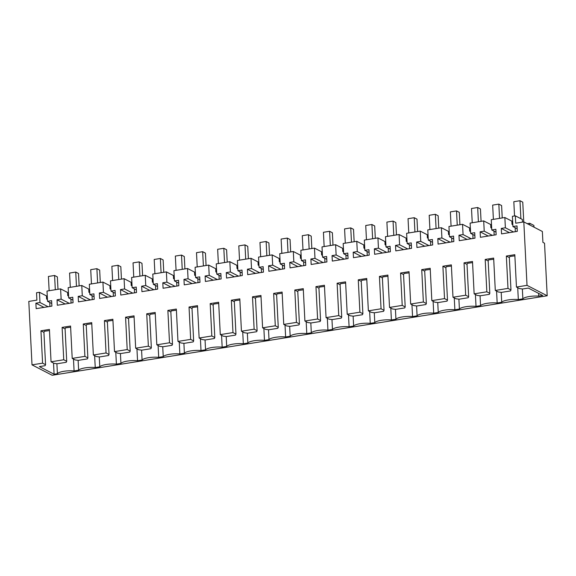 <?xml version="1.0" encoding="UTF-8"?>
<svg xmlns="http://www.w3.org/2000/svg" width="576" height="576" viewBox="0 0 576 576"><rect width="100%" height="100%" fill="white"/><g stroke="black" fill="none" stroke-linecap="round" stroke-linejoin="round"><path stroke-width="0.86" d="M523.814 221.904L515.714 223.207L515.34 215.834L512.41 216.31L512.928 226.555L517.025 225.9L517.298 231.365L501.559 233.892L501.278 228.427L505.375 227.772L504.857 217.519L491.256 219.701L491.774 229.954L495.871 229.298L496.145 234.763L480.406 237.29L480.125 231.826L484.222 231.17L483.703 220.918L470.102 223.099L470.621 233.352L474.718 232.697L474.991 238.162L459.245 240.689L458.971 235.224L463.068 234.569L462.55 224.316L448.949 226.498L449.467 236.75L453.557 236.095L453.838 241.56L438.091 244.087L437.818 238.622L441.914 237.967L441.389 227.714L427.795 229.896L428.314 240.149L432.403 239.494L432.684 244.958L416.938 247.486L416.664 242.021L420.754 241.366L420.235 231.113L406.634 233.294L407.16 243.547L411.25 242.892L411.53 248.357L395.784 250.884L395.51 245.419L399.6 244.764L399.082 234.511L385.481 236.693L385.999 246.946L390.096 246.29L390.377 251.755L374.63 254.282L374.357 248.818L378.446 248.155L377.928 237.91L364.327 240.091L364.846 250.344L368.942 249.689L369.216 255.154L353.477 257.681L353.196 252.216L357.293 251.554L356.774 241.308L343.174 243.49L343.692 253.742L347.789 253.08L348.062 258.545L332.323 261.079L332.042 255.614L336.139 254.952L335.621 244.706L322.02 246.888L322.538 257.141L326.635 256.478L326.909 261.943L311.17 264.478L310.889 259.013L314.986 258.35L314.467 248.098L300.866 250.286L301.385 260.539L305.482 259.877L305.755 265.342L290.016 267.876L289.735 262.411L293.832 261.749L293.314 251.496L279.713 253.685L280.231 263.938L284.328 263.275L284.602 268.74L268.855 271.267L268.582 265.802L272.678 265.147L272.153 254.894L258.559 257.083L259.078 267.336L263.167 266.674L263.448 272.138L247.702 274.666L247.428 269.201L251.518 268.546L250.999 258.293L237.406 260.482L237.924 270.727L242.014 270.072L242.294 275.537L226.548 278.064L226.274 272.599L230.364 271.944L229.846 261.691L216.245 263.88L216.77 274.126L220.86 273.47L221.141 278.935L205.394 281.462L205.121 275.998L209.21 275.342L208.692 265.09L195.091 267.278L195.61 277.524L199.706 276.869L199.987 282.334L184.241 284.861L183.96 279.396L188.057 278.741L187.538 268.488L173.938 270.67L174.456 280.922L178.553 280.267L178.826 285.732L163.087 288.259L162.806 282.794L166.903 282.139L166.385 271.886L152.784 274.068L153.302 284.321L157.399 283.666L157.673 289.13L141.934 291.658L141.653 286.193L145.75 285.538L145.231 275.285L131.63 277.466L132.149 287.719L136.246 287.064L136.519 292.529L120.78 295.056L120.499 289.591L124.596 288.936L124.078 278.683L110.477 280.865L110.995 291.118L115.092 290.462L115.366 295.927L99.619 298.454L99.346 292.99L103.442 292.334L102.924 282.082L89.323 284.263L89.842 294.516L93.931 293.861L94.212 299.326L78.466 301.853L78.192 296.388L82.289 295.733L81.763 285.48L68.17 287.662L68.688 297.914L72.778 297.259L73.058 302.724L57.312 305.251L57.038 299.786L61.128 299.131L60.61 288.878L47.009 291.06L47.534 301.313L51.624 300.658L51.905 306.122L36.158 308.65L35.885 303.185L39.974 302.522L39.456 292.277L36.526 292.745L36.9 300.118L28.8 301.414L32.011 364.86L52.186 375.278L547.2 295.769L544.536 243.216L542.916 242.381L542.362 231.487L523.814 221.904L527.026 285.35L547.2 295.769M527.234 223.675L529.733 223.272L533.894 225.418L533.981 227.153M527.026 285.35L516.449 287.05L519.43 288.583L522.598 288.994L528.336 288.072L542.686 295.488L538.74 296.122A11.275 2.844 177.1 0 0 522.864 298.85L518.328 299.585A11.275 2.844 177.1 0 0 501.71 302.249L497.174 302.983A11.275 2.844 177.1 0 0 480.557 305.647L476.021 306.374A11.275 2.844 177.1 0 0 459.403 309.046L454.867 309.773A11.275 2.844 177.1 0 0 438.25 312.444L433.714 313.171A11.275 2.844 177.1 0 0 417.089 315.842L412.553 316.57A11.275 2.844 177.1 0 0 395.935 319.241L391.399 319.968A11.275 2.844 177.1 0 0 374.782 322.639L370.246 323.366A11.275 2.844 177.1 0 0 353.628 326.038L349.092 326.765A11.275 2.844 177.1 0 0 332.474 329.436L327.938 330.163A11.275 2.844 177.1 0 0 311.321 332.834L306.785 333.562A11.275 2.844 177.1 0 0 290.167 336.233L285.631 336.96A11.275 2.844 177.1 0 0 269.014 339.631L264.478 340.358A11.275 2.844 177.1 0 0 247.853 343.03L243.324 343.757A11.275 2.844 177.1 0 0 226.699 346.421L222.163 347.155A11.275 2.844 177.1 0 0 205.546 349.819L201.01 350.554A11.275 2.844 177.1 0 0 184.392 353.218L179.856 353.952A11.275 2.844 177.1 0 0 163.238 356.616L158.702 357.343A11.275 2.844 177.1 0 0 142.085 360.014L137.549 360.742A11.275 2.844 177.1 0 0 120.931 363.413L116.395 364.14A11.275 2.844 177.1 0 0 99.778 366.811L95.242 367.538A11.275 2.844 177.1 0 0 78.624 370.21L74.088 370.937A11.275 2.844 177.1 0 0 57.406 373.687L54.094 374.22L39.37 366.61L45.108 365.688L45.569 364.702L43.927 332.338L44.438 331.25L49.471 330.602M32.011 364.86L42.588 363.161L45.569 364.702M42.588 363.161L40.954 330.797L49.414 329.436L51.055 361.8L63.749 359.762L62.107 327.398L70.567 326.045L72.209 358.402L84.902 356.364L83.261 324L91.721 322.646L93.362 355.003L106.056 352.966L104.414 320.602L112.874 319.248L114.516 351.612L127.21 349.567L125.568 317.203L134.028 315.85L135.67 348.214L148.363 346.169L146.722 313.812L155.189 312.451L156.823 344.815L169.517 342.77L167.875 310.414L176.342 309.053L177.977 341.417L190.67 339.379L189.036 307.015L197.496 305.654L199.138 338.018L211.824 335.981L210.19 303.617L218.65 302.256L220.291 334.62L232.978 332.582L231.343 300.218L239.803 298.858L241.445 331.222L254.138 329.184L252.497 296.82L260.957 295.459L262.598 327.823L275.292 325.786L273.65 293.422L282.11 292.061L283.752 324.425L296.446 322.387L294.804 290.023L303.264 288.662L304.906 321.026L317.599 318.989L315.958 286.625L324.425 285.264L326.059 317.628L338.753 315.59L337.111 283.226L345.578 281.866L347.213 314.23L359.906 312.192L358.265 279.828L366.732 278.467L368.366 310.831L381.06 308.794L379.426 276.43L387.886 275.069L389.527 307.433L402.214 305.395L400.579 273.031L409.039 271.678L410.681 304.034L423.374 301.997L421.733 269.633L430.193 268.279L431.834 300.636L444.528 298.598L442.886 266.234L451.346 264.881L452.988 297.245L465.682 295.2L464.04 262.836L472.5 261.482L474.142 293.846L486.835 291.802L485.194 259.445L493.654 258.084L495.295 290.448L507.989 288.403L506.347 256.046L514.814 254.686L516.449 287.05M515.34 215.834L522.338 219.449L522.475 222.12M529.733 223.272L529.826 225.007M522.36 288.965L522.864 298.85M518.328 299.585L517.723 287.705M501.206 292.363L501.71 302.249M496.57 291.103L497.174 302.983M480.053 295.762L480.557 305.647M475.416 294.502L476.021 306.374M458.899 299.16L459.403 309.046M454.262 297.9L454.867 309.773M437.746 302.558L438.25 312.444M433.109 301.298L433.714 313.171M416.592 305.957L417.089 315.842M411.955 304.697L412.553 316.57M395.438 309.355L395.935 319.241M390.802 308.095L391.399 319.968M374.285 312.746L374.782 322.639M369.648 311.494L370.246 323.366M353.131 316.145L353.628 326.038M348.494 314.892L349.092 326.765M331.97 319.543L332.474 329.436M327.334 318.29L327.938 330.163M310.817 322.942L311.321 332.834M306.18 321.689L306.785 333.562M289.663 326.34L290.167 336.233M285.026 325.087L285.631 336.96M268.51 329.738L269.014 339.631M263.873 328.486L264.478 340.358M247.356 333.137L247.853 343.03M242.719 331.877L243.324 343.757M226.202 336.535L226.699 346.421M221.566 335.275L222.163 347.155M205.049 339.934L205.546 349.819M200.412 338.674L201.01 350.554M183.895 343.332L184.392 353.218M179.258 342.072L179.856 353.952M162.734 346.73L163.238 356.616M158.105 345.47L158.702 357.343M141.581 350.129L142.085 360.014M136.944 348.869L137.549 360.742M120.427 353.527L120.931 363.413M115.79 352.267L116.395 364.14M99.274 356.926L99.778 366.811M94.637 355.666L95.242 367.538M78.12 360.324L78.624 370.21M74.088 370.937L73.483 359.064M56.902 363.708L57.406 373.687M54.094 374.22L53.532 363.082M40.954 330.797L43.927 332.338M514.872 255.845L509.832 256.493L509.328 257.58L510.97 289.944L510.509 290.938L501.444 292.392L498.276 291.982L495.295 290.448M538.74 296.122L538.596 293.371M504.857 217.519L511.855 221.134L512.014 224.338L512.842 224.762M491.774 229.954L496.015 232.142M480.125 231.826L488.246 236.03L492.343 235.368L484.222 231.17M483.703 220.918L490.702 224.532L490.86 227.736L491.681 228.161M470.621 233.352L474.862 235.541M458.971 235.224L467.093 239.429L471.19 238.766L463.068 234.569M462.55 224.316L469.541 227.93L469.706 231.134L470.527 231.559M449.467 236.75L453.701 238.939M437.818 238.622L445.939 242.827L450.036 242.158L441.914 237.967M441.389 227.714L448.387 231.329L448.553 234.533L449.374 234.958M428.314 240.149L432.547 242.338M416.664 242.021L424.786 246.226M420.754 241.366L428.882 245.556L424.786 246.218M420.235 231.113L427.234 234.727L427.399 237.931L428.22 238.356M407.16 243.547L411.394 245.736M395.51 245.419L403.632 249.624L407.722 248.954L399.6 244.764M399.082 234.511L406.08 238.126L406.246 241.33L407.066 241.754M385.999 246.946L390.24 249.134M374.357 248.818L382.478 253.022L386.568 252.353L378.446 248.155M377.928 237.91L384.926 241.524L385.092 244.728L385.913 245.153M364.846 250.344L369.086 252.533M353.196 252.216L361.325 256.421L365.414 255.751L357.293 251.554M356.774 241.308L363.773 244.922L363.931 248.126L364.759 248.551M343.692 253.742L347.933 255.931M332.042 255.614L340.171 259.819L344.261 259.15L336.139 254.952M335.621 244.706L342.619 248.321L342.778 251.525L343.606 251.95M322.538 257.141L326.779 259.33M310.889 259.013L319.01 263.218M314.986 258.35L323.107 262.548L319.01 263.203M314.467 248.098L321.466 251.719L321.624 254.923L322.452 255.348M301.385 260.539L305.626 262.728M289.735 262.411L297.857 266.609L301.954 265.946L293.832 261.749M293.314 251.496L300.312 255.118L300.47 258.322L301.291 258.746M280.231 263.938L284.472 266.126M268.582 265.802L276.703 270.007L280.8 269.345L272.678 265.147M272.153 254.894L279.151 258.509L279.317 261.72L280.138 262.145M259.078 267.336L263.311 269.525M247.428 269.201L255.55 273.406M251.518 268.546L259.646 272.743L255.55 273.398M250.999 258.293L257.998 261.907L258.163 265.111L258.984 265.543M237.924 270.727L242.158 272.923M226.274 272.599L234.396 276.804L238.493 276.142L230.364 271.944M229.846 261.691L236.844 265.306L237.01 268.51L237.83 268.934M216.77 274.126L221.004 276.322M205.121 275.998L213.242 280.202L217.332 279.54L209.21 275.342M208.692 265.09L215.69 268.704L215.856 271.908L216.677 272.333M195.61 277.524L199.85 279.713M183.96 279.396L192.089 283.601L196.178 282.938L188.057 278.741M187.538 268.488L194.537 272.102L194.695 275.306L195.523 275.731M174.456 280.922L178.697 283.111M162.806 282.794L170.935 286.999L175.025 286.337L166.903 282.139M166.385 271.886L173.383 275.501L173.542 278.705L174.37 279.13M153.302 284.321L157.543 286.51M141.653 286.193L149.782 290.398M145.75 285.538L153.871 289.735L149.774 290.39M145.231 275.285L152.23 278.899L152.388 282.103L153.216 282.528M132.149 287.719L136.39 289.908M120.499 289.591L128.621 293.796L132.718 293.134L124.596 288.936M124.078 278.683L131.076 282.298L131.234 285.502L132.055 285.926M110.995 291.118L115.236 293.306M99.346 292.99L107.467 297.194L111.564 296.525L103.442 292.334M102.924 282.082L109.915 285.696L110.081 288.9L110.902 289.325M89.842 294.516L94.082 296.705M78.192 296.388L86.314 300.593L90.41 299.923L82.289 295.733M81.763 285.48L88.762 289.094L88.927 292.298L89.748 292.723M68.688 297.914L72.922 300.103M57.038 299.786L65.16 303.991L69.257 303.322L61.128 299.131M60.61 288.878L67.608 292.493L67.774 295.697L68.594 296.122M47.534 301.313L51.768 303.502M35.885 303.185L44.006 307.39M39.974 302.522L48.096 306.72L44.006 307.382M39.456 292.277L46.454 295.891L46.62 299.095L47.441 299.52M51.055 361.8L54.029 363.341L57.197 363.751L66.262 362.29L66.722 361.303L65.088 328.939L65.592 327.852L70.625 327.204M63.749 359.762L66.722 361.303M62.107 327.398L65.088 328.939M72.209 358.402L75.182 359.942L78.35 360.353L87.422 358.898L87.876 357.905L86.242 325.541L86.746 324.454L91.778 323.806M84.902 356.364L87.876 357.905M83.261 324L86.242 325.541M93.362 355.003L96.343 356.544L99.504 356.954L108.576 355.5L109.03 354.506L107.395 322.142L107.899 321.055L112.939 320.407M106.056 352.966L109.03 354.506M104.414 320.602L107.395 322.142M114.516 351.612L117.497 353.146L120.665 353.556L129.73 352.102L130.19 351.108L128.549 318.744L129.053 317.657L134.093 317.009M127.21 349.567L130.19 351.108M125.568 317.203L128.549 318.744M135.67 348.214L138.65 349.747L141.818 350.158L150.883 348.703L151.344 347.71L149.702 315.346L150.206 314.258L155.246 313.61M148.363 346.169L151.344 347.71M146.722 313.812L149.702 315.346M156.823 344.815L159.804 346.349L162.972 346.759L172.037 345.305L172.498 344.311L170.856 311.947L171.36 310.86L176.4 310.212M169.517 342.77L172.498 344.311M167.875 310.414L170.856 311.947M177.977 341.417L180.958 342.95L184.126 343.361L193.19 341.906L193.651 340.913L192.01 308.549L192.514 307.462L197.554 306.814M190.67 339.379L193.651 340.913M189.036 307.015L192.01 308.549M199.138 338.018L202.111 339.552L205.279 339.962L214.344 338.508L214.805 337.514L213.163 305.15L213.667 304.063L218.707 303.415M211.824 335.981L214.805 337.514M210.19 303.617L213.163 305.15M220.291 334.62L223.265 336.161L226.433 336.564L235.498 335.11L235.958 334.116L234.317 301.752L234.828 300.665L239.861 300.017M232.978 332.582L235.958 334.116M231.343 300.218L234.317 301.752M241.445 331.222L244.418 332.762L247.586 333.166L256.651 331.711L257.112 330.718L255.478 298.361L255.982 297.266L261.014 296.626M254.138 329.184L257.112 330.718M252.497 296.82L255.478 298.361M262.598 327.823L265.579 329.364L268.74 329.767L277.812 328.313L278.266 327.319L276.631 294.962L277.135 293.868L282.168 293.227M275.292 325.786L278.266 327.319M273.65 293.422L276.631 294.962M283.752 324.425L286.733 325.966L289.901 326.369L298.966 324.914L299.426 323.928L297.785 291.564L298.289 290.477L303.329 289.829M296.446 322.387L299.426 323.928M294.804 290.023L297.785 291.564M304.906 321.026L307.886 322.567L311.054 322.97L320.119 321.516L320.58 320.53L318.938 288.166L319.442 287.078L324.482 286.43M317.599 318.989L320.58 320.53M315.958 286.625L318.938 288.166M326.059 317.628L329.04 319.169L332.208 319.579L341.273 318.118L341.734 317.131L340.092 284.767L340.596 283.68L345.636 283.032M338.753 315.59L341.734 317.131M337.111 283.226L340.092 284.767M347.213 314.23L350.194 315.77L353.362 316.181L362.426 314.719L362.887 313.733L361.246 281.369L361.75 280.282L366.79 279.634M359.906 312.192L362.887 313.733M358.265 279.828L361.246 281.369M368.366 310.831L371.347 312.372L374.515 312.782L383.58 311.321L384.041 310.334L382.399 277.97L382.903 276.883L387.943 276.235M381.06 308.794L384.041 310.334M379.426 276.43L382.399 277.97M389.527 307.433L392.501 308.974L395.669 309.384L404.734 307.922L405.194 306.936L403.553 274.572L404.064 273.485L409.097 272.837M402.214 305.395L405.194 306.936M400.579 273.031L403.553 274.572M410.681 304.034L413.654 305.575L416.822 305.986L425.887 304.531L426.348 303.538L424.714 271.174L425.218 270.086L430.25 269.438M423.374 301.997L426.348 303.538M421.733 269.633L424.714 271.174M431.834 300.636L434.808 302.177L437.976 302.587L447.048 301.133L447.502 300.139L445.867 267.775L446.371 266.688L451.404 266.04M444.528 298.598L447.502 300.139M442.886 266.234L445.867 267.775M452.988 297.245L455.969 298.778L459.13 299.189L468.202 297.734L468.655 296.741L467.021 264.377L467.525 263.29L472.565 262.642M465.682 295.2L468.655 296.741M464.04 262.836L467.021 264.377M474.142 293.846L477.122 295.38L480.29 295.79L489.355 294.336L489.816 293.342L488.174 260.978L488.678 259.891L493.718 259.243M486.835 291.802L489.816 293.342M485.194 259.445L488.174 260.978M507.989 288.403L510.97 289.944M506.347 256.046L509.328 257.58M512.928 226.555L517.169 228.751M501.278 228.427L509.4 232.632L513.497 231.97L505.375 227.772M496.145 234.756L492.343 235.368M474.991 238.154L471.19 238.766M453.838 241.553L450.036 242.165M432.684 244.951L428.882 245.563M411.53 248.35L407.722 248.962M390.377 251.748L386.568 252.36M369.216 255.146L365.414 255.758M348.062 258.545L344.261 259.15M326.909 261.943L323.107 262.548M305.755 265.342L301.954 265.946M284.602 268.733L280.8 269.345M263.448 272.131L259.646 272.743M242.294 275.53L238.493 276.142M221.141 278.928L217.332 279.54M199.98 282.326L196.178 282.938M178.826 285.725L175.025 286.337M157.673 289.123L153.871 289.735M136.519 292.522L132.718 293.134M115.366 295.92L111.564 296.532M94.212 299.318L90.41 299.93M73.058 302.717L69.257 303.329M51.905 306.115L48.103 306.727M517.298 231.358L513.497 231.97M49.939 306.432L49.738 302.45M49.14 290.722L48.42 276.466L54.583 275.472L57.362 276.905L57.989 289.296M55.31 289.728L54.583 275.472M71.093 303.034L70.891 299.052M70.301 287.323L69.574 273.067L75.744 272.074L78.516 273.506L79.142 285.898M76.464 286.33L75.744 272.074M92.246 299.635L92.045 295.654M91.454 283.925L90.727 269.669L96.898 268.675L99.67 270.108L100.296 282.499M97.618 282.931L96.898 268.675M113.4 296.237L113.198 292.255M112.608 280.526L111.881 266.27L118.051 265.277L120.823 266.717L121.45 279.101M118.771 279.533L118.051 265.277M134.554 292.838L134.352 288.857M133.762 277.128L133.042 262.872L139.205 261.878L141.977 263.318L142.61 275.702M139.925 276.134L139.205 261.878M155.714 289.44L155.513 285.458M154.915 273.73L154.195 259.474L160.358 258.487L163.13 259.92L163.764 272.311M161.078 272.736L160.358 258.487M176.868 286.042L176.666 282.067M176.069 270.331L175.349 256.075L181.512 255.089L184.291 256.522L184.918 268.913M182.232 269.338L181.512 255.089M198.022 282.643L197.82 278.669M197.222 266.933L196.502 252.677L202.666 251.69L205.445 253.123L206.071 265.514M203.393 265.939L202.666 251.69M219.175 279.245L218.974 275.27M218.376 263.534L217.656 249.278L223.819 248.292L226.598 249.725L227.225 262.116M224.546 262.548L223.819 248.292M240.329 275.846L240.127 271.872M239.53 260.136L238.81 245.88L244.973 244.894L247.752 246.326L248.378 258.718M245.7 259.15L244.973 244.894M261.482 272.448L261.281 268.474M260.69 256.738L259.963 242.482L266.134 241.495L268.906 242.928L269.532 255.319M266.854 255.751L266.134 241.495M282.636 269.05L282.434 265.075M281.844 253.339L281.117 239.083L287.287 238.097L290.059 239.53L290.686 251.921M288.007 252.353L287.287 238.097M303.79 265.651L303.588 261.677M302.998 249.941L302.278 235.692L308.441 234.698L311.213 236.131L311.839 248.522M309.161 248.954L308.441 234.698M324.943 262.253L324.749 258.278M324.151 246.542L323.431 232.294L329.594 231.3L332.366 232.733L333 245.124M330.314 245.556L329.594 231.3M346.104 258.854L345.902 254.88M345.305 243.144L344.585 228.895L350.748 227.902L353.52 229.334L354.154 241.726M351.468 242.158L350.748 227.902M367.258 255.463L367.056 251.482M366.458 239.753L365.738 225.497L371.902 224.503L374.681 225.936L375.307 238.327M372.622 238.759L371.902 224.503M388.411 252.065L388.21 248.083M387.612 236.354L386.892 222.098L393.055 221.105L395.834 222.538L396.461 234.929M393.782 235.361L393.055 221.105M409.565 248.666L409.363 244.685M408.766 232.956L408.046 218.7L414.209 217.706L416.988 219.139L417.614 231.53M414.936 231.962L414.209 217.706M430.718 245.268L430.517 241.286M429.926 229.558L429.199 215.302L435.362 214.308L438.142 215.741L438.768 228.132M436.09 228.564L435.362 214.308M451.872 241.87L451.67 237.888M451.08 226.159L450.353 211.903L456.523 210.91L459.295 212.35L459.922 224.734M457.243 225.166L456.523 210.91M473.026 238.471L472.824 234.49M472.234 222.761L471.506 208.505L477.677 207.511L480.449 208.951L481.075 221.342M478.397 221.767L477.677 207.511M494.179 235.073L493.978 231.098M493.387 219.362L492.667 205.106L498.83 204.12L501.602 205.553L502.229 217.944M499.55 218.369L498.83 204.12M515.34 231.674L515.138 227.7M514.541 215.964L513.821 201.708L519.984 200.722L522.756 202.154L523.757 221.911M520.891 218.7L519.984 200.722"/></g></svg>
